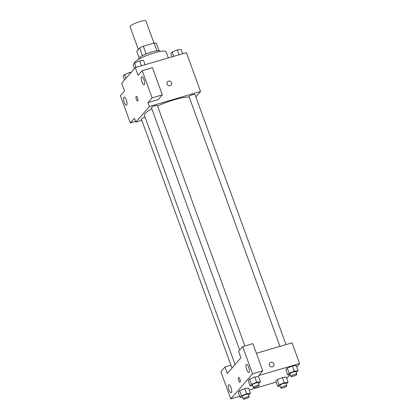<?xml version="1.0" encoding="UTF-8"?>
<svg xmlns="http://www.w3.org/2000/svg" width="420" height="420" viewBox="0 0 420 420"><rect width="100%" height="100%" fill="white"/><g stroke="black" fill="none" stroke-linecap="round" stroke-linejoin="round"><path stroke-width="0.63" d="M153.972 43.118L145.924 21A8.426 1.591 160 0 0 140.049 21.536A8.426 1.591 160 0 0 130.09 26.764L138.348 49.45M139.162 57.897L136.752 51.282L139.619 47.985A10.873 2.058 160 0 1 143.325 46.232L154.088 43.087A10.873 2.058 160 0 1 156.235 43.123L158.986 50.684M142.422 55.682L139.619 47.985M156.881 50.757L154.088 43.087M146.134 53.944L143.325 46.232M138.899 59.178L138.768 58.821A11.235 2.126 -20 0 1 139.099 57.965A11.235 2.126 -20 0 1 150.334 52.379A11.235 2.126 -20 0 1 159.878 51.135L160.01 51.497M168.326 57.918L166.1 51.807A16.847 3.187 160 0 0 154.35 52.873A16.847 3.187 160 0 0 134.4 63.2M135.555 121.38L130.321 122.913L120.414 95.702L124.498 91.009L121.669 83.233L135.287 67.583L186.407 52.631L200.555 91.497L195.862 96.894M141.834 120.346L135.817 122.105L134.405 118.22L130.321 122.913M126.31 99.955A4.21 1.339 -106.3 0 0 124.105 97.088A4.21 1.339 -106.3 0 0 124.005 101.504A4.21 1.339 -106.3 0 0 126.473 105.173A4.21 1.339 -106.3 0 0 126.31 99.955M167.102 84.084A2.457 2.284 -139 0 1 170.835 81.706A2.457 2.284 -139 0 1 168.95 85.722A2.457 2.284 -139 0 1 167.102 84.084M135.287 67.583L138.117 75.358L142.202 70.665L152.428 67.672L162.33 94.883L158.246 99.577L148.019 102.569L149.436 106.454L200.555 91.497M171.187 85.045A2.457 2.284 41 0 0 170.835 81.706A2.457 2.284 41 0 0 167.48 81.816M144.013 79.611A4.21 1.339 -106.3 0 0 141.808 76.745A4.21 1.339 -106.3 0 0 141.708 81.16A4.21 1.339 -106.3 0 0 144.17 84.83A4.21 1.339 -106.3 0 0 144.013 79.611M162.33 94.883L152.108 97.87L148.019 102.569M142.202 70.665L152.108 97.87M137.791 100.999A2.457 0.782 73.7 0 1 137.66 101.089A2.457 0.782 73.7 0 1 136.222 98.952A2.457 0.782 73.7 0 1 136.279 96.374A2.457 0.782 73.7 0 1 137.645 98.275A2.457 0.782 73.7 0 1 137.791 100.999M135.817 122.105L149.436 106.454M136.279 96.374A2.457 0.782 -106.3 0 0 136.222 98.952A2.457 0.782 -106.3 0 0 137.66 101.089M286.025 344.61L194.975 94.458A3.155 0.598 160 0 0 191.803 94.978A3.155 0.598 160 0 0 189.042 96.621L279.951 346.39M145.073 117.201A3.155 0.598 160 0 0 141.398 119.144L231.998 368.062M244.892 345.975L157.353 105.467A3.155 0.598 160 0 0 155.153 105.667A3.155 0.598 160 0 0 151.421 107.625L239.663 350.065M189.21 97.078A25.274 4.777 160 0 0 174.316 99.761A25.274 4.777 160 0 0 157.542 105.982M151.851 108.817A25.274 4.777 160 0 0 144.438 115.448L235.09 364.507M240.922 357.808L227.304 373.459L224.947 366.98L220.862 371.674L230.764 398.879L252.551 373.842L242.65 346.631L238.56 351.33L240.922 357.808M256.378 353.283L292.042 342.851L299.586 363.584L296.699 366.896M239.894 379.197A2.457 0.782 73.7 0 1 239.988 382.242A2.457 0.782 73.7 0 1 238.549 380.1A2.457 0.782 73.7 0 1 238.607 377.528A2.457 0.782 73.7 0 1 239.894 379.197M231 387.587A4.21 1.339 73.7 0 1 231.158 392.805A4.21 1.339 73.7 0 1 228.695 389.135A4.21 1.339 73.7 0 1 228.795 384.715A4.21 1.339 73.7 0 1 231 387.587M248.698 367.243A4.21 1.339 73.7 0 1 248.861 372.456A4.21 1.339 73.7 0 1 246.393 368.792A4.21 1.339 73.7 0 1 246.498 364.371A4.21 1.339 73.7 0 1 248.698 367.243M238.613 377.522A2.457 0.782 -106.3 0 0 238.555 380.1A2.457 0.782 -106.3 0 0 239.988 382.242M242.65 346.631L252.872 343.644L262.773 370.85L258.689 375.543L299.586 363.584M262.773 370.85L252.551 373.842M239.694 396.27L230.764 398.879M230.963 365.216L224.947 366.98M242.56 397.094L240.119 397.43L238.234 392.243L239.61 390.663L244.766 388.563M280.187 386.085L277.741 386.421L275.856 381.239L277.231 379.659L282.392 377.559L286.178 377.039L288.062 382.221L286.151 384.022M290.209 374.567L287.763 374.903L285.878 369.721L287.254 368.141L292.415 366.041L296.2 365.521L298.084 370.703L296.173 372.503M252.583 385.576L250.142 385.912L248.257 380.725L249.632 379.144L254.788 377.044L258.578 376.53L260.463 381.712L258.552 383.512M276.171 382.1L249.254 389.97M290 374.598L286.676 378.415M269.43 365.237A2.457 2.284 -139 0 1 273.168 362.859A2.457 2.284 -139 0 1 271.278 366.875A2.457 2.284 -139 0 1 269.43 365.237M273.52 366.193A2.457 2.284 41 0 0 273.163 362.859A2.457 2.284 41 0 0 269.813 362.969M287.763 374.903L289.139 373.322L294.299 371.222L298.084 370.703M296.835 374.315L295.89 371.726A3.155 0.598 160 0 0 293.69 371.926A3.155 0.598 160 0 0 289.957 373.884L290.903 376.478A3.155 0.598 160 0 0 294.074 375.958A3.155 0.598 160 0 0 296.835 374.315A3.155 0.598 160 0 0 294.635 374.514A3.155 0.598 160 0 0 290.903 376.478M285.878 369.721L287.254 368.141L292.415 366.041L294.299 371.222M289.139 373.322L287.254 368.141M277.741 386.421L279.116 384.841L284.277 382.741L288.062 382.221M286.813 385.833L285.868 383.245A3.155 0.598 160 0 0 283.668 383.444A3.155 0.598 160 0 0 279.935 385.403L280.88 387.996A3.155 0.598 160 0 0 284.051 387.476A3.155 0.598 160 0 0 286.813 385.833A3.155 0.598 160 0 0 284.613 386.032A3.155 0.598 160 0 0 280.88 387.996M275.856 381.239L277.231 379.659L282.392 377.559L284.277 382.741M279.116 384.841L277.231 379.659M250.142 385.912L251.517 384.326L256.678 382.231L260.463 381.712M259.214 385.324L258.269 382.73A3.155 0.598 160 0 0 256.069 382.93A3.155 0.598 160 0 0 252.336 384.888L253.281 387.481A3.155 0.598 160 0 0 256.447 386.962A3.155 0.598 160 0 0 259.214 385.324A3.155 0.598 160 0 0 257.009 385.523A3.155 0.598 160 0 0 253.281 387.481M248.257 380.725L249.632 379.144L254.793 377.044L256.678 382.231M251.517 384.326L249.632 379.144M240.119 397.43L241.495 395.845L246.656 393.75L250.441 393.23L248.53 395.031M249.191 396.842L248.246 394.249A3.155 0.598 160 0 0 246.047 394.448A3.155 0.598 160 0 0 242.314 396.406L243.259 399A3.155 0.598 160 0 0 246.424 398.48A3.155 0.598 160 0 0 249.191 396.842A3.155 0.598 160 0 0 246.986 397.042A3.155 0.598 160 0 0 243.259 399M238.234 392.243L239.61 390.663L244.771 388.563L248.556 388.048L250.441 393.23M241.495 395.845L239.61 390.663M246.656 393.75L244.771 388.563M172.001 56.847L170.814 53.587L172.19 52.007L177.35 49.907L181.136 49.387L182.71 53.713M173.765 56.327L172.19 52.007M179.12 54.763L177.35 49.907M134.578 68.402L133.192 64.596L134.568 63.011L139.729 60.91L143.514 60.396L145.089 64.717M136.143 67.337L134.568 63.011M141.498 65.767L139.729 60.91M124.556 79.921L123.17 76.114L124.546 74.529L129.707 72.429L131.255 72.219M125.932 78.341L124.546 74.529M130.111 73.537L129.707 72.429"/></g></svg>
